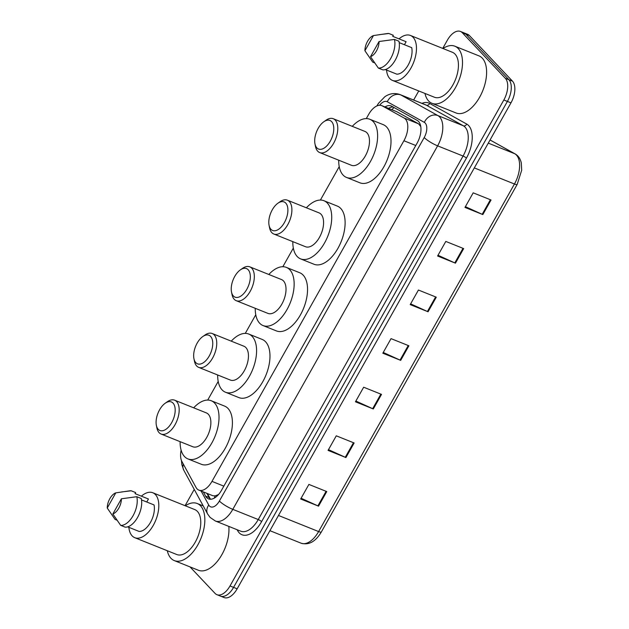 <?xml version="1.0" encoding="UTF-8"?>
<svg xmlns="http://www.w3.org/2000/svg" width="629" height="629" viewBox="0 0 629 629"><rect width="100%" height="100%" fill="white"/><g stroke="black" fill="none" stroke-linecap="round" stroke-linejoin="round"><path stroke-width="0.94" d="M181.121 450.191A17.085 9.16 -68.2 0 0 181.93 461.552L195.996 487.389A17.085 9.16 -68.2 0 0 197.034 488.843A17.085 9.16 -68.2 0 0 198.89 490.125A17.085 9.16 -68.2 0 0 211.973 481.382L403.912 140.747A17.085 9.16 -68.2 0 0 404.117 118.032L382.33 105.908A17.085 9.16 -68.2 0 0 381.764 105.641A17.085 9.16 -68.2 0 0 368.68 114.384L366.298 118.606M198.89 490.125L212.964 495.77L215.228 495.864L217.941 494.795A5.692 3.051 -68.2 0 0 218.287 494.795M218.664 494.37A17.085 9.16 111.8 0 1 217.941 494.795M420.785 126.61L418.623 123.85L396.836 111.726L381.764 105.641M339.228 166.654L320.405 200.053M293.334 248.101L282.838 266.727M255.767 314.775L245.271 333.401M218.2 381.449L207.704 400.075M203.285 491.886L205.604 496.147A17.085 9.16 -68.2 0 0 206.642 497.61A17.085 9.16 -68.2 0 0 208.498 498.891A17.085 9.16 -68.2 0 0 221.581 490.148L417.09 143.176A17.085 9.16 -68.2 0 0 417.286 120.469L391.686 106.215A17.085 9.16 -68.2 0 0 391.12 105.947A17.085 9.16 -68.2 0 0 384.987 106.93M210.424 499.253A17.085 9.16 111.8 0 1 210.22 499.041A17.085 9.16 111.8 0 1 209.174 497.578L206.855 493.317M442.737 48.409L447.361 40.193A17.085 9.16 111.8 0 1 460.444 31.45A17.085 9.16 111.8 0 1 462.299 32.732L505.323 78.287A17.085 9.16 111.8 0 1 503.837 99.987L230.01 585.945A17.085 9.16 111.8 0 1 216.926 594.688A17.085 9.16 111.8 0 1 215.071 593.406L190.052 566.918M185.068 505.692L194.243 489.409M413.646 100.027L418.757 90.961M460.444 31.45L467.591 34.312A17.085 9.16 111.8 0 1 469.446 35.594L512.47 81.149A17.085 9.16 111.8 0 1 510.976 102.849L237.157 588.807L233.579 587.376A17.085 9.16 111.8 0 1 220.504 596.119A17.085 9.16 111.8 0 0 233.579 587.376L507.406 101.418L233.579 587.376L230.01 585.945M512.47 81.149L508.9 79.718A17.085 9.16 111.8 0 1 507.406 101.418A17.085 9.16 111.8 0 0 508.9 79.718L465.869 34.163L508.9 79.718L505.323 78.287M464.013 32.881A17.085 9.16 111.8 0 1 465.869 34.163A17.085 9.16 111.8 0 0 464.013 32.881M388.557 108.361A17.085 9.16 111.8 0 1 393.149 107.032M491.045 199.998L473.189 192.844L464.973 207.421L482.828 214.575L491.045 199.998M465.397 206.674L482.184 214.3A4.56 0.928 29.4 0 0 482.828 214.575M463.667 248.597L445.804 241.434L437.595 256.011L455.451 263.174L463.667 248.597M438.012 255.264L454.798 262.898A4.56 0.928 29.4 0 0 455.451 263.174M436.282 297.187L418.427 290.032L410.21 304.609L428.066 311.772L436.282 297.187M410.635 303.862L427.421 311.489A4.56 0.928 29.4 0 0 428.066 311.772M326.75 491.571L308.894 484.416L300.678 498.994L318.541 506.148L326.75 491.571M301.102 498.247L317.889 505.873A4.56 0.928 29.4 0 0 318.541 506.148M354.135 442.981L336.279 435.818L328.063 450.395L345.919 457.558L354.135 442.981M328.487 449.649L345.274 457.275A4.56 0.928 29.4 0 0 345.919 457.558M381.52 394.383L363.664 387.22L355.448 401.797L373.304 408.96L381.52 394.383M355.865 401.05L372.659 408.685A4.56 0.928 29.4 0 0 373.304 408.96M408.897 345.785L391.041 338.63L382.825 353.207L400.689 360.362L408.897 345.785M383.25 352.46L400.036 360.087A4.56 0.928 29.4 0 0 400.689 360.362M237.157 588.807A17.085 9.16 111.8 0 1 224.073 597.55L216.926 594.688M185.319 505.795A30.758 16.48 111.8 0 1 197.192 503.499A30.758 16.48 111.8 0 1 200.533 505.802A30.758 16.48 111.8 0 1 199.55 541.593A30.758 16.48 111.8 0 1 174.304 560.596A30.758 16.48 111.8 0 1 170.962 558.285A30.758 16.48 111.8 0 1 167.298 550.737M228.822 526.402A30.758 16.48 111.8 0 1 219.427 558.568A30.758 16.48 111.8 0 1 198.41 570.259L174.304 560.596M141.36 496.163A24.209 12.973 111.8 0 1 152.792 492.751A24.209 12.973 111.8 0 1 155.418 494.567A24.209 12.973 111.8 0 1 154.648 522.73A24.209 12.973 111.8 0 1 134.771 537.693A24.209 12.973 111.8 0 1 132.145 535.877A24.209 12.973 111.8 0 1 128.859 527.33M152.792 492.751L194.754 509.576A24.209 12.973 111.8 0 1 197.388 511.393A24.209 12.973 111.8 0 1 196.61 539.556A24.209 12.973 111.8 0 1 176.741 554.519L134.771 537.693M115.791 492.861L107.245 508.035A11.393 6.101 111.8 0 1 115.791 492.861L129.755 490.824A18.225 9.765 111.8 0 1 131.194 490.785L135.66 492.57L135.054 493.631L148.452 499.001L146.754 502.013M116.955 520.175L115.06 519.412L107.245 508.035M121.405 491.98L131.194 490.785M127.671 526.85L139.119 531.442A17.085 9.16 111.8 0 0 150.504 522.337A17.085 9.16 111.8 0 0 154.05 504.938L141.525 499.913M121.397 498.789A11.393 6.101 111.8 0 1 112.843 513.964L121.397 498.789L136.792 496.713A18.225 9.765 111.8 0 1 133.096 515.654A18.225 9.765 111.8 0 1 120.658 525.349L125.124 527.133A18.225 9.765 111.8 0 0 137.562 517.447A18.225 9.765 111.8 0 0 141.258 498.506L136.792 496.713M112.843 513.964L120.658 525.349M173.03 403.095A15.379 8.24 111.8 0 1 171.693 422.625A15.379 8.24 111.8 0 1 158.249 429.34A15.379 8.24 111.8 0 1 156.362 425.306A15.379 8.24 111.8 0 1 165.207 403.236A15.379 8.24 111.8 0 1 173.03 403.095M165.207 403.236L167.361 401.727A18.225 9.765 111.8 0 1 174.658 400.193A18.225 9.765 111.8 0 1 176.631 401.561A18.225 9.765 111.8 0 1 176.049 422.767A18.225 9.765 111.8 0 1 161.087 434.034A18.225 9.765 111.8 0 1 159.113 432.666A18.225 9.765 111.8 0 1 156.88 427.877L156.362 425.306M161.087 434.034L192.788 446.739A18.225 9.765 -68.2 0 0 207.743 435.472A18.225 9.765 -68.2 0 0 208.333 414.267A18.225 9.765 -68.2 0 0 206.351 412.899L174.658 400.193M193.677 407.82A31.332 16.786 111.8 0 1 211.226 400.736A31.332 16.786 111.8 0 1 214.631 403.095A31.332 16.786 111.8 0 1 213.624 439.537A31.332 16.786 111.8 0 1 187.906 458.903A31.332 16.786 111.8 0 1 184.509 456.544A31.332 16.786 111.8 0 1 180.114 441.66M211.226 400.736L224.616 406.106A31.332 16.786 111.8 0 1 228.02 408.457A31.332 16.786 111.8 0 1 227.014 444.907A31.332 16.786 111.8 0 1 201.304 464.265L187.906 458.903M210.605 336.421A15.379 8.24 111.8 0 1 209.26 355.951A15.379 8.24 111.8 0 1 195.816 362.666A15.379 8.24 111.8 0 1 193.929 358.632A15.379 8.24 111.8 0 1 202.774 336.562A15.379 8.24 111.8 0 1 210.605 336.421M202.774 336.562L204.928 335.053A18.225 9.765 111.8 0 1 212.225 333.519A18.225 9.765 111.8 0 1 214.206 334.887A18.225 9.765 111.8 0 1 213.616 356.093A18.225 9.765 111.8 0 1 198.654 367.36A18.225 9.765 111.8 0 1 196.68 365.992A18.225 9.765 111.8 0 1 194.447 361.211L193.929 358.632M198.654 367.36L230.356 380.065A18.225 9.765 -68.2 0 0 245.318 368.798A18.225 9.765 -68.2 0 0 245.9 347.593A18.225 9.765 -68.2 0 0 243.918 346.225L212.225 333.519M231.244 341.146A31.332 16.786 111.8 0 1 248.793 334.062A31.332 16.786 111.8 0 1 252.198 336.421A31.332 16.786 111.8 0 1 251.191 372.863A31.332 16.786 111.8 0 1 225.481 392.229A31.332 16.786 111.8 0 1 222.076 389.87A31.332 16.786 111.8 0 1 217.681 374.986M248.793 334.062L262.191 339.432A31.332 16.786 111.8 0 1 265.587 341.791A31.332 16.786 111.8 0 1 264.589 378.233A31.332 16.786 111.8 0 1 238.871 397.591L225.481 392.229M248.172 269.747A15.379 8.24 111.8 0 1 246.827 289.277A15.379 8.24 111.8 0 1 233.383 295.992A15.379 8.24 111.8 0 1 231.503 291.958A15.379 8.24 111.8 0 1 240.349 269.888A15.379 8.24 111.8 0 1 248.172 269.747M240.349 269.888L242.495 268.386A18.225 9.765 111.8 0 1 249.792 266.845A18.225 9.765 111.8 0 1 251.773 268.213A18.225 9.765 111.8 0 1 251.191 289.419A18.225 9.765 111.8 0 1 236.229 300.686A18.225 9.765 111.8 0 1 234.247 299.318A18.225 9.765 111.8 0 1 232.015 294.537L231.503 291.958M236.229 300.686L267.923 313.391A18.225 9.765 -68.2 0 0 282.885 302.124A18.225 9.765 -68.2 0 0 283.467 280.919A18.225 9.765 -68.2 0 0 281.485 279.551L249.792 266.845M268.819 274.472A31.332 16.786 111.8 0 1 286.36 267.396A31.332 16.786 111.8 0 1 289.765 269.747A31.332 16.786 111.8 0 1 288.758 306.189A31.332 16.786 111.8 0 1 263.048 325.555A31.332 16.786 111.8 0 1 259.643 323.204A31.332 16.786 111.8 0 1 255.248 308.312M286.36 267.396L299.758 272.758A31.332 16.786 111.8 0 1 303.154 275.117A31.332 16.786 111.8 0 1 302.156 311.559A31.332 16.786 111.8 0 1 276.438 330.925L263.048 325.555M285.739 203.073A15.379 8.24 111.8 0 1 284.394 222.603A15.379 8.24 111.8 0 1 270.95 229.318A15.379 8.24 111.8 0 1 269.07 225.284A15.379 8.24 111.8 0 1 277.916 203.222A15.379 8.24 111.8 0 1 285.739 203.073M277.916 203.222L280.07 201.712A18.225 9.765 111.8 0 1 287.359 200.171A18.225 9.765 111.8 0 1 289.34 201.539A18.225 9.765 111.8 0 1 288.758 222.745A18.225 9.765 111.8 0 1 273.796 234.012A18.225 9.765 111.8 0 1 271.814 232.644A18.225 9.765 111.8 0 1 269.582 227.863L269.07 225.284M273.796 234.012L305.49 246.717A18.225 9.765 -68.2 0 0 320.452 235.45A18.225 9.765 -68.2 0 0 321.034 214.245A18.225 9.765 -68.2 0 0 319.06 212.877L287.359 200.171M306.386 207.798A31.332 16.786 111.8 0 1 323.935 200.722A31.332 16.786 111.8 0 1 327.332 203.073A31.332 16.786 111.8 0 1 326.333 239.515A31.332 16.786 111.8 0 1 300.615 258.881A31.332 16.786 111.8 0 1 297.21 256.53A31.332 16.786 111.8 0 1 292.815 241.638M323.935 200.722L337.325 206.092A31.332 16.786 111.8 0 1 340.729 208.443A31.332 16.786 111.8 0 1 339.723 244.885A31.332 16.786 111.8 0 1 314.005 264.251L300.615 258.881M331.632 121.633A15.379 8.24 111.8 0 1 330.288 141.155A15.379 8.24 111.8 0 1 316.843 147.87A15.379 8.24 111.8 0 1 314.964 143.837A15.379 8.24 111.8 0 1 323.809 121.774A15.379 8.24 111.8 0 1 331.632 121.633M323.809 121.774L325.956 120.265A18.225 9.765 111.8 0 1 333.252 118.724A18.225 9.765 111.8 0 1 335.233 120.092A18.225 9.765 111.8 0 1 334.652 141.297A18.225 9.765 111.8 0 1 319.689 152.564A18.225 9.765 111.8 0 1 317.708 151.196A18.225 9.765 111.8 0 1 315.475 146.415L314.964 143.837M319.689 152.564L351.383 165.27A18.225 9.765 -68.2 0 0 366.345 154.011A18.225 9.765 -68.2 0 0 366.927 132.805A18.225 9.765 -68.2 0 0 364.946 131.43L333.252 118.724M352.279 126.35A31.332 16.786 111.8 0 1 369.828 119.274A31.332 16.786 111.8 0 1 373.225 121.625A31.332 16.786 111.8 0 1 372.226 158.076A31.332 16.786 111.8 0 1 346.508 177.433A31.332 16.786 111.8 0 1 343.104 175.082A31.332 16.786 111.8 0 1 338.709 160.191M369.828 119.274L383.218 124.644A31.332 16.786 111.8 0 1 386.623 126.995A31.332 16.786 111.8 0 1 385.616 163.438A31.332 16.786 111.8 0 1 359.898 182.803L346.508 177.433M442.989 48.504A30.758 16.48 111.8 0 1 454.861 46.208A30.758 16.48 111.8 0 1 458.203 48.519A30.758 16.48 111.8 0 1 457.212 84.302A30.758 16.48 111.8 0 1 431.966 103.313A30.758 16.48 111.8 0 1 428.624 101.002A30.758 16.48 111.8 0 1 424.968 93.446M454.861 46.208L478.968 55.871A30.758 16.48 111.8 0 1 482.309 58.182A30.758 16.48 111.8 0 1 481.319 93.965A30.758 16.48 111.8 0 1 456.072 112.976L431.966 103.313M399.022 38.872A24.209 12.973 111.8 0 1 410.462 35.468A24.209 12.973 111.8 0 1 413.088 37.284A24.209 12.973 111.8 0 1 412.309 65.447A24.209 12.973 111.8 0 1 392.441 80.41A24.209 12.973 111.8 0 1 389.815 78.594A24.209 12.973 111.8 0 1 386.528 70.047M410.462 35.468L452.424 52.293A24.209 12.973 111.8 0 1 455.05 54.11A24.209 12.973 111.8 0 1 454.28 82.273A24.209 12.973 111.8 0 1 434.403 97.228L392.441 80.41M373.461 35.57L364.914 50.745A11.393 6.101 111.8 0 1 373.461 35.57L387.425 33.534A18.225 9.765 111.8 0 1 388.856 33.494L393.322 35.287L392.724 36.348L406.114 41.718L404.423 44.722M374.625 62.884L372.73 62.129L364.914 50.745M379.075 34.697L388.856 33.494M385.341 69.567L396.781 74.159A17.085 9.16 111.8 0 0 408.174 65.054A17.085 9.16 111.8 0 0 411.72 47.647L399.195 42.63M379.067 41.506A11.393 6.101 111.8 0 1 370.512 56.681L379.067 41.506L394.462 39.43A18.225 9.765 111.8 0 1 390.766 58.371A18.225 9.765 111.8 0 1 378.328 68.058L382.794 69.85A18.225 9.765 111.8 0 0 395.232 60.164A18.225 9.765 111.8 0 0 398.928 41.215L394.462 39.43M370.512 56.681L378.328 68.058M215.228 495.864A17.085 13.193 151.4 0 0 214.285 498.113M394.108 107.567A17.085 14.396 119.1 0 0 391.867 109.69M223.838 486.138L211.973 481.382M396.836 111.726L382.33 105.908M418.623 123.85L404.117 118.032M415.777 145.503L403.912 140.747M201.115 491.021L208.734 505.024A11.393 6.101 -68.2 0 0 209.433 505.991A11.393 6.101 -68.2 0 0 219.387 501.022L424.213 137.523A11.393 6.101 -68.2 0 0 425.204 123.056A11.393 6.101 -68.2 0 0 424.347 122.38L387.299 101.764A11.393 6.101 -68.2 0 0 379.609 105.279M387.299 101.764A11.393 9.6 119.1 0 1 400.846 94.955L437.886 115.571A22.786 12.21 111.8 0 1 439.608 116.923A22.786 12.21 111.8 0 1 437.619 145.849L232.801 509.348A22.786 12.21 111.8 0 1 215.362 521.001L240.805 531.206A22.786 12.21 -68.2 0 0 258.244 519.546L463.07 156.047A22.786 12.21 -68.2 0 0 465.059 127.121A22.786 12.21 -68.2 0 0 463.329 125.769L426.289 105.153A22.786 12.21 -68.2 0 0 425.542 104.799L400.091 94.594A22.786 12.21 111.8 0 1 400.846 94.955L426.289 105.153A2.846 2.398 -60.9 0 0 429.678 103.447L466.718 124.062A25.632 13.736 111.8 0 1 466.419 158.131L261.601 521.63A2.846 0.574 29.4 0 0 258.244 519.546L232.801 509.348A11.393 2.312 -150.6 0 1 219.387 501.022M466.718 124.062A2.846 2.398 -60.9 0 1 463.329 125.769L437.886 115.571A11.393 9.6 119.1 0 0 424.347 122.38M261.601 521.63A25.632 13.736 111.8 0 1 239.193 532.818A25.632 13.736 111.8 0 1 237.628 530.632L237.141 529.736M421.933 103.353A25.632 13.736 111.8 0 1 429.678 103.447M503.837 99.987L510.976 102.849M462.299 32.732L469.446 35.594M424.213 137.523A11.393 2.312 -150.6 0 0 437.619 145.849L463.07 156.047A2.846 0.574 29.4 0 1 466.419 158.131M237.943 530.058A2.846 2.201 -28.6 0 1 237.628 530.632M377.164 105.837A11.393 2.312 -150.6 0 1 377.203 105.405L376.897 105.947M183.322 464.1A11.393 8.798 151.4 0 0 183.747 470.13L207.656 514.05A11.393 8.798 151.4 0 1 208.734 505.024M209.174 497.578L205.604 496.147M490.062 139.96L515.182 153.94A5.692 4.796 119.1 0 0 514.719 153.72L490.046 139.992M515.182 153.94C518.327 155.772 520.364 158.76 521.299 162.903L521.693 170.207L517.172 184.431A5.692 1.156 -150.6 0 1 514.451 184.006A22.786 12.21 -68.2 0 0 514.719 153.72L488.285 143.121M278.474 515.466L318.612 531.56A5.692 1.156 29.4 0 0 321.333 531.985C315.609 541.616 308.886 545.359 301.173 543.22A22.786 12.21 -68.2 0 0 318.612 531.56L514.451 184.006L474.313 167.912M408.245 345.525L400.036 360.087M380.859 394.116L372.659 408.685M353.482 442.714L345.274 457.275M326.097 491.312L317.889 505.873M435.63 296.927L427.421 311.489M463.007 248.329L454.798 262.898M490.392 199.739L482.184 214.3M207.381 493.529L210.495 499.253M207.656 514.05L210.078 517.392L215.362 521.001M400.091 94.594C394.721 92.707 389.626 93.43 384.799 96.772L378.501 103.313L377.203 105.405M181.459 460.53L181.844 464.697L183.747 470.13M517.172 184.431L321.333 531.985M301.173 543.22L269.904 530.679M197.192 503.499L203.23 505.92"/></g></svg>
